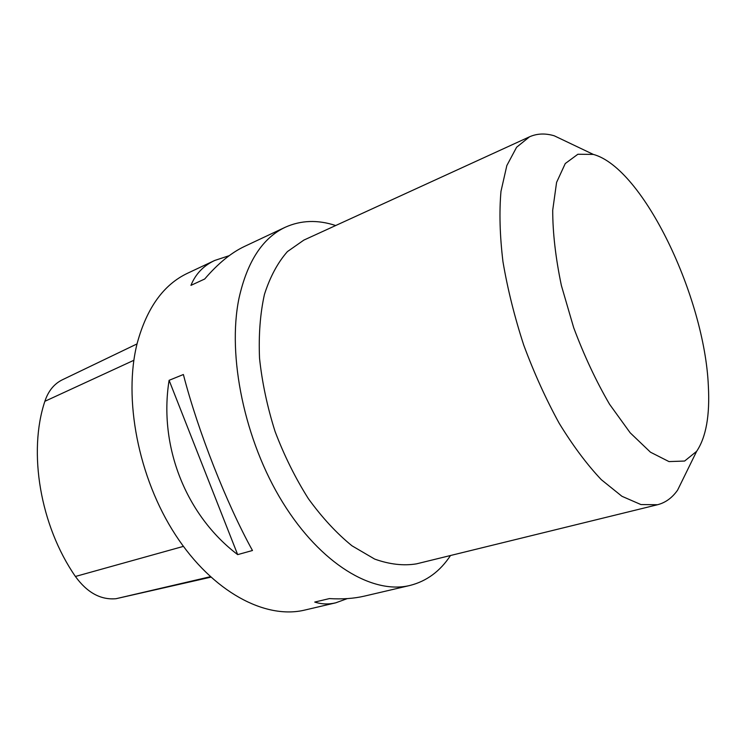 <?xml version="1.0" encoding="UTF-8"?>
<svg xmlns="http://www.w3.org/2000/svg" width="746" height="746" viewBox="0 0 746 746"><rect width="100%" height="100%" fill="white"/><g stroke="black" fill="none" stroke-linecap="round" stroke-linejoin="round"><path stroke-width="1.12" d="M335.672 225.534C317.787 219.622 300.992 220.191 285.28 227.241C262.629 237.899 247.215 261.538 239.018 298.167C227.026 355.786 244.548 440.765 282.725 502.45C320.892 564.274 372.711 594.618 409.936 585.461C426.628 581.237 440.149 571.259 450.5 555.518M285.28 227.241L244.641 246.367C231.288 252.642 217.972 263.525 204.693 279.013L190.948 285.364C195.536 274.006 203.462 265.707 214.727 260.457L187.619 273.213C163.719 284.487 146.943 307.725 137.292 342.908C123.025 398.196 138.224 477.813 175.506 534.938C212.778 592.184 265.483 619.646 304.834 610.051L335.765 602.815C328.51 604.53 321.507 604.279 314.747 602.069L329.396 598.59C342.377 599.374 354.033 598.544 364.384 596.119L409.936 585.461M347.3 598.6L335.765 602.815M214.727 260.457L229.209 255.673M252.474 550.501L237.666 554.623C185.941 515.393 158.497 446.304 169.1 380.311L183.376 374.52C197.914 430.871 226.542 503.643 252.474 550.501M137.04 343.906L62.403 379.77C54.15 383.808 48.294 390.988 44.863 401.311C27.947 451.983 40.116 525.501 75.411 576.471C87.161 592.65 100.691 600.064 116.012 598.712L210.81 577.171M237.666 554.623L169.1 380.311M686.133 472.74L677.592 490.141C672.211 497.806 665.535 502.673 657.562 504.725L416.492 563.855C403.502 565.99 389.561 564.396 374.669 559.08L351.981 545.802C336.726 533.409 322.207 517.724 308.415 498.738C295.407 478.167 284.301 455.787 275.106 431.58C267.292 406.896 262.098 382.456 259.533 358.257C258.554 334.805 260.195 313.497 264.466 294.316C270.108 276.803 277.754 262.564 287.415 251.598L303.836 240.109L529.529 136.807C537.064 133.469 545.317 133.133 554.287 135.809L571.781 144.146M708.355 386.055C709.959 415.466 706.061 437.221 696.643 451.321L684.632 461.037L668.985 461.587L650.465 452.197L630.183 432.811L609.557 404.257C596.11 381.178 584.155 355.655 573.683 327.68L561.393 285.569C555.602 257.836 552.711 232.715 552.711 210.185L556.581 182.397L565.263 163.542L577.87 154.254L593.322 154.413C643.164 167.934 704.653 297.244 708.355 386.055M657.562 504.725L640.935 504.566L621.931 496.286L601.313 479.678C587.037 464.599 573.012 445.828 559.23 423.364C545.941 399.147 534.108 373.056 523.72 345.062C514.488 316.677 507.569 288.87 502.953 261.641C499.811 235.466 499.158 212.041 500.976 191.368L506.842 165.547L516.596 147.26L529.529 136.807M44.863 401.311L133.87 360.281M75.411 576.471L183.404 546.38M116.012 598.712L210.316 576.723M593.322 154.413L554.287 135.809M696.643 451.321L677.592 490.141"/></g></svg>
